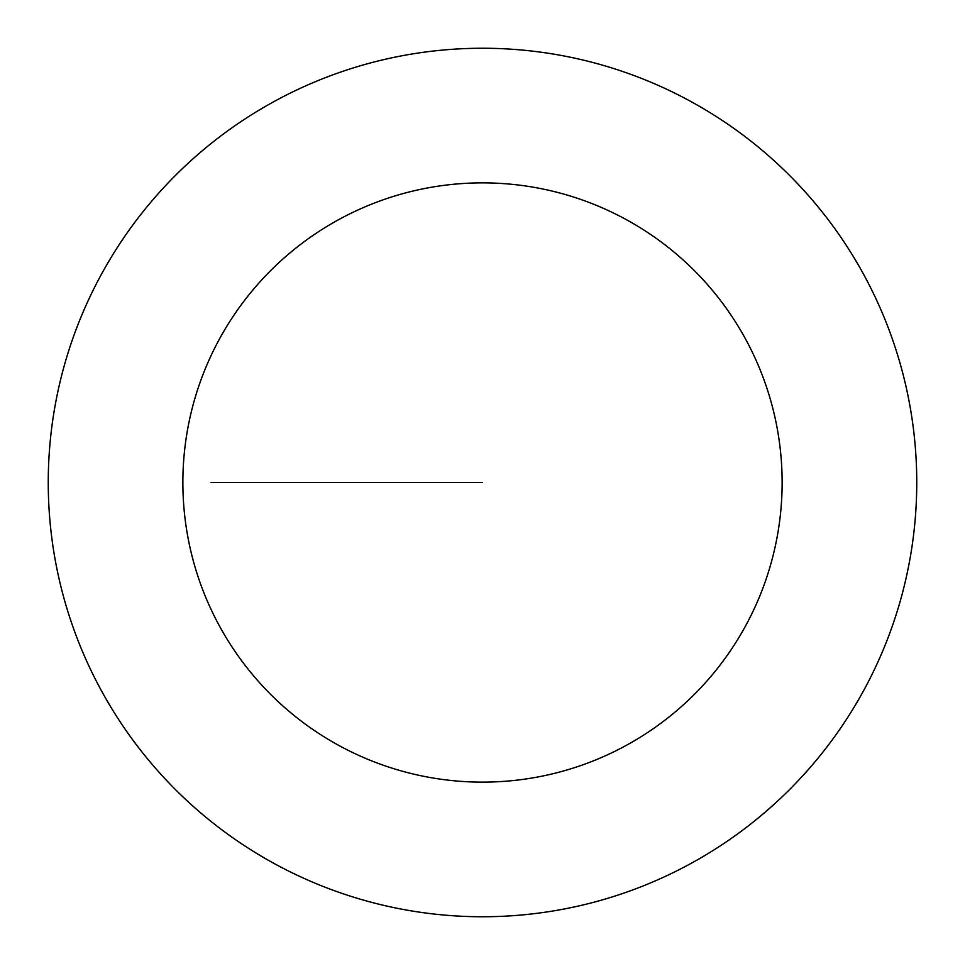 <?xml version="1.0" encoding="UTF-8"?>
<svg xmlns="http://www.w3.org/2000/svg" width="965" height="965" viewBox="0 0 965 965"><rect width="100%" height="100%" fill="white"/><g stroke="black" fill="none" stroke-linecap="round" stroke-linejoin="round"><path stroke-width="1.45" d="M48.25 482.5A434.25 434.25 0 0 1 699.625 106.427A434.25 434.25 0 0 1 699.625 858.573A434.25 434.25 0 0 1 48.25 482.5A434.25 434.25 0 0 1 699.625 106.427A434.25 434.25 0 0 1 699.625 858.573A434.25 434.25 0 0 1 48.25 482.5A434.25 434.25 0 0 1 699.625 106.427A434.25 434.25 0 0 1 699.625 858.573A434.25 434.25 0 0 1 48.25 482.5M182.868 482.5A299.632 299.632 0 0 1 632.316 223.012A299.632 299.632 0 0 1 632.316 741.989A299.632 299.632 0 0 1 182.868 482.5M211.094 482.5L482.5 482.5L211.094 482.5"/></g></svg>
